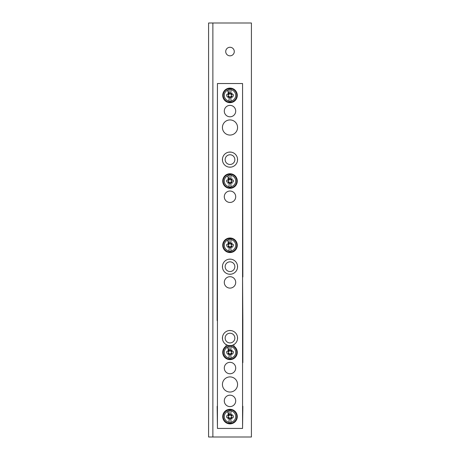 <?xml version="1.0" encoding="UTF-8"?>
<svg xmlns="http://www.w3.org/2000/svg" width="460" height="460" viewBox="0 0 460 460"><rect width="100%" height="100%" fill="white"/><g stroke="black" fill="none" stroke-linecap="round" stroke-linejoin="round"><path stroke-width="0.69" d="M212.871 437L208.587 437L208.587 23L212.871 23L212.871 437L251.413 437L251.413 23L212.871 23M230 55.832A4.284 4.284 0 0 1 225.716 51.554A4.284 4.284 0 0 1 230 47.271A4.284 4.284 0 0 1 234.284 51.554A4.284 4.284 0 0 1 230 55.832M208.587 23L208.587 437M217.436 406.295L217.436 320.637M242.564 406.295L242.564 362.635M217.154 406.295L217.436 427.294M217.436 84.674L217.154 320.637M242.845 362.635L242.845 320.678M242.564 276.943L242.845 320.637M242.845 276.943L242.564 84.674M242.564 427.294L242.845 406.295M237.492 339.106L237.492 337.03M231.035 330.573L228.965 330.573M222.508 337.03L222.508 339.106M228.965 345.563L231.035 345.563M228.965 167.112L231.035 167.112M237.492 160.655L237.492 158.585M231.035 152.128L228.965 152.128M222.508 158.585L222.508 160.655M237.492 267.726L237.492 265.65M228.965 259.193L231.035 259.193M222.508 265.65L222.508 267.726M231.035 274.183L228.965 274.183M234.261 264.362A4.853 4.853 0 0 0 227.671 262.43A4.853 4.853 0 0 0 225.739 269.014A4.853 4.853 0 0 0 232.329 270.946A4.853 4.853 0 0 0 234.261 264.362M234.261 157.291A4.853 4.853 0 0 0 227.671 155.359A4.853 4.853 0 0 0 225.739 161.949A4.853 4.853 0 0 0 232.329 163.881A4.853 4.853 0 0 0 234.261 157.291M225.739 340.394A4.853 4.853 0 0 0 232.329 342.326A4.853 4.853 0 0 0 234.261 335.742A4.853 4.853 0 0 0 227.671 333.81A4.853 4.853 0 0 0 225.739 340.394M233.249 101.332A6.779 6.779 0 0 1 224.049 98.63A6.779 6.779 0 0 1 226.751 89.43A6.779 6.779 0 0 1 235.951 92.126A6.779 6.779 0 0 1 233.249 101.332A6.779 6.779 0 0 1 224.049 98.63A6.779 6.779 0 0 1 226.751 89.43A6.779 6.779 0 0 1 235.951 92.126A6.779 6.779 0 0 1 233.249 101.332M232.737 100.389A5.71 5.71 0 0 1 230.908 101.016L230.908 96.698A11.327 1.966 36.5 0 0 232.225 97.606A11.327 1.966 -126.5 0 0 231.322 96.284L233.272 96.284A11.115 5.56 90 0 0 233.272 94.472L230.908 94.472L230.908 89.74A5.71 5.71 0 0 1 232.737 100.389M230.908 97.836L229.091 97.836L229.091 101.522A6.21 6.21 0 0 0 230.908 101.522L230.908 101.016M229.091 101.522L229.091 101.016A5.71 5.71 0 0 1 229.091 89.74L229.091 94.058A11.327 1.966 -143.5 0 0 227.775 93.15A11.327 1.966 53.5 0 0 228.677 94.472L226.728 94.472A11.115 5.56 -90 0 0 226.728 96.284L228.677 96.284A11.327 1.966 -53.5 0 0 227.775 97.606A11.327 1.966 143.5 0 0 229.091 96.698L229.091 101.016M226.728 96.284L228.493 96.284L228.493 94.472L226.728 94.472M228.677 94.472L229.091 94.472L229.091 94.058M230.908 92.92L230.908 93.869L229.091 93.869L229.091 92.92L230.908 92.92L230.908 91.81M231.506 96.284L231.322 94.472A11.327 1.966 126.5 0 0 232.225 93.15A11.327 1.966 -36.5 0 0 230.908 94.058L230.908 94.472L231.322 94.472M228.493 96.284L229.091 96.284L229.091 96.887L230.908 96.887L230.908 96.284L231.322 96.284L230.908 96.284L230.908 96.698M230.908 89.234A6.21 6.21 0 0 0 229.091 89.234L229.091 89.74M230.908 99.567L230.908 98.946M229.091 96.887L229.091 97.836M229.091 96.698L229.091 96.284L227.775 97.606M229.091 96.284L228.677 96.284M232.329 96.284L233.272 96.284M233.272 94.472L231.506 94.472M230.908 94.472L232.225 93.15M230.908 96.284L232.225 97.606M229.091 94.472L227.775 93.15M233.249 186.984A6.779 6.779 0 0 1 224.049 184.287A6.779 6.779 0 0 1 226.751 175.082A6.779 6.779 0 0 1 235.951 177.784A6.779 6.779 0 0 1 233.249 186.984A6.779 6.779 0 0 1 224.049 184.287A6.779 6.779 0 0 1 226.751 175.082A6.779 6.779 0 0 1 235.951 177.784A6.779 6.779 0 0 1 233.249 186.984M232.737 186.047A5.71 5.71 0 0 1 230.908 186.674L230.908 182.355A11.327 1.966 36.5 0 0 232.225 183.264A11.327 1.966 -126.5 0 0 231.322 181.941L233.272 181.941A11.115 5.56 90 0 0 233.272 180.124L230.908 180.124L230.908 175.398A5.71 5.71 0 0 1 232.737 186.047M230.908 183.488L229.091 183.488L229.091 187.174A6.21 6.21 0 0 0 230.908 187.174L230.908 186.674M229.091 187.174L229.091 186.674A5.71 5.71 0 0 1 229.091 175.398L229.091 179.71A11.327 1.966 -143.5 0 0 227.775 178.808A11.327 1.966 53.5 0 0 228.677 180.124L226.728 180.124A11.115 5.56 -90 0 0 226.728 181.941L228.677 181.941A11.327 1.966 -53.5 0 0 227.775 183.264A11.327 1.966 143.5 0 0 229.091 182.355L229.091 186.674M226.728 181.941L228.493 181.941L228.493 180.124L226.728 180.124M228.677 180.124L229.091 180.124L229.091 179.71M230.908 178.578L230.908 179.526L229.091 179.526L229.091 178.578L230.908 178.578L230.908 177.462M231.506 181.941L231.322 180.124A11.327 1.966 126.5 0 0 232.225 178.808A11.327 1.966 -36.5 0 0 230.908 179.71L230.908 180.124L231.322 180.124M228.493 181.941L229.091 181.941L229.091 182.539L230.908 182.539L230.908 181.941L231.322 181.941L230.908 181.941L230.908 182.355M230.908 174.892A6.21 6.21 0 0 0 229.091 174.892L229.091 175.398M230.908 185.219L230.908 184.604M229.091 182.539L229.091 183.488M229.091 182.355L229.091 181.941L227.775 183.264M229.091 181.941L228.677 181.941M232.329 181.941L233.272 181.941M233.272 180.124L231.506 180.124M230.908 180.124L232.225 178.808M230.908 181.941L232.225 183.264M229.091 180.124L227.775 178.808M233.249 251.223A6.779 6.779 0 0 1 224.049 248.526A6.779 6.779 0 0 1 226.751 239.327A6.779 6.779 0 0 1 235.951 242.023A6.779 6.779 0 0 1 233.249 251.223A6.779 6.779 0 0 1 224.049 248.526A6.779 6.779 0 0 1 226.751 239.327A6.779 6.779 0 0 1 235.951 242.023A6.779 6.779 0 0 1 233.249 251.223M232.737 250.286A5.71 5.71 0 0 1 230.908 250.913L230.908 246.594A11.327 1.966 36.5 0 0 232.225 247.503A11.327 1.966 -126.5 0 0 231.322 246.18L233.272 246.18A11.115 5.56 90 0 0 233.272 244.369L230.908 244.369L230.908 239.637A5.71 5.71 0 0 1 232.737 250.286M230.908 247.733L229.091 247.733L229.091 251.419A6.21 6.21 0 0 0 230.908 251.419L230.908 250.913M229.091 251.419L229.091 250.913A5.71 5.71 0 0 1 229.091 239.637L229.091 243.955A11.327 1.966 -143.5 0 0 227.775 243.047A11.327 1.966 53.5 0 0 228.677 244.369L226.728 244.369A11.115 5.56 -90 0 0 226.728 246.18L228.677 246.18A11.327 1.966 -53.5 0 0 227.775 247.503A11.327 1.966 143.5 0 0 229.091 246.594L229.091 250.913M226.728 246.18L228.493 246.18L228.493 244.369L226.728 244.369M228.677 244.369L229.091 244.369L229.091 243.955M230.908 242.817L230.908 243.765L229.091 243.765L229.091 242.817L230.908 242.817L230.908 241.707M231.506 246.18L231.322 244.369A11.327 1.966 126.5 0 0 232.225 243.047A11.327 1.966 -36.5 0 0 230.908 243.955L230.908 244.369L231.322 244.369M228.493 246.18L229.091 246.18L229.091 246.784L230.908 246.784L230.908 246.18L231.322 246.18L230.908 246.18L230.908 246.594M230.908 239.131A6.21 6.21 0 0 0 229.091 239.131L229.091 239.637M230.908 249.458L230.908 248.843M229.091 246.784L229.091 247.733M229.091 246.594L229.091 246.18L227.775 247.503M229.091 246.18L228.677 246.18M232.329 246.18L233.272 246.18M233.272 244.369L231.506 244.369M230.908 244.369L232.225 243.047M230.908 246.18L232.225 247.503M229.091 244.369L227.775 243.047M233.249 358.294A6.779 6.779 0 0 1 224.049 355.597A6.779 6.779 0 0 1 226.751 346.391A6.779 6.779 0 0 1 235.951 349.094A6.779 6.779 0 0 1 233.249 358.294A6.779 6.779 0 0 1 224.049 355.597A6.779 6.779 0 0 1 226.751 346.391A6.779 6.779 0 0 1 235.951 349.094A6.779 6.779 0 0 1 233.249 358.294M232.737 357.357A5.71 5.71 0 0 1 230.908 357.983L230.908 353.665A11.327 1.966 36.5 0 0 232.225 354.574A11.327 1.966 -126.5 0 0 231.322 353.251L233.272 353.251A11.115 5.56 90 0 0 233.272 351.44L230.908 351.44L230.908 346.708A5.71 5.71 0 0 1 232.737 357.357M230.908 354.798L229.091 354.798L229.091 358.484A6.21 6.21 0 0 0 230.908 358.484L230.908 357.983M229.091 358.484L229.091 357.983A5.71 5.71 0 0 1 229.091 346.708L229.091 351.02A11.327 1.966 -143.5 0 0 227.775 350.117A11.327 1.966 53.5 0 0 228.677 351.44L226.728 351.44A11.115 5.56 -90 0 0 226.728 353.251L228.677 353.251A11.327 1.966 -53.5 0 0 227.775 354.574A11.327 1.966 143.5 0 0 229.091 353.665L229.091 357.983M226.728 353.251L228.493 353.251L228.493 351.44L226.728 351.44M228.677 351.44L229.091 351.44L229.091 351.02M230.908 349.887L230.908 350.836L229.091 350.836L229.091 349.887L230.908 349.887L230.908 348.778M231.506 353.251L231.322 351.44A11.327 1.966 126.5 0 0 232.225 350.117A11.327 1.966 -36.5 0 0 230.908 351.02L230.908 351.44L231.322 351.44M228.493 353.251L229.091 353.251L229.091 353.855L230.908 353.855L230.908 353.251L231.322 353.251L230.908 353.251L230.908 353.665M230.908 346.202A6.21 6.21 0 0 0 229.091 346.202L229.091 346.708M230.908 356.529L230.908 355.913M229.091 353.855L229.091 354.798M229.091 353.665L229.091 353.251L227.775 354.574M229.091 353.251L228.677 353.251M232.329 353.251L233.272 353.251M233.272 351.44L231.506 351.44M230.908 351.44L232.225 350.117M230.908 353.251L232.225 354.574M229.091 351.44L227.775 350.117M233.249 422.539A6.779 6.779 0 0 1 224.049 419.836A6.779 6.779 0 0 1 226.751 410.636A6.779 6.779 0 0 1 235.951 413.333A6.779 6.779 0 0 1 233.249 422.539A6.779 6.779 0 0 1 224.049 419.836A6.779 6.779 0 0 1 226.751 410.636A6.779 6.779 0 0 1 235.951 413.333A6.779 6.779 0 0 1 233.249 422.539M232.737 421.596A5.71 5.71 0 0 1 230.908 422.222L230.908 417.904A11.327 1.966 36.5 0 0 232.225 418.813A11.327 1.966 -126.5 0 0 231.322 417.49L233.272 417.49A11.115 5.56 90 0 0 233.272 415.679L230.908 415.679L230.908 410.947A5.71 5.71 0 0 1 232.737 421.596M230.908 419.043L229.091 419.043L229.091 422.728A6.21 6.21 0 0 0 230.908 422.728L230.908 422.222M229.091 422.728L229.091 422.222A5.71 5.71 0 0 1 229.091 410.947L229.091 415.265A11.327 1.966 -143.5 0 0 227.775 414.356A11.327 1.966 53.5 0 0 228.677 415.679L226.728 415.679A11.115 5.56 -90 0 0 226.728 417.49L228.677 417.49A11.327 1.966 -53.5 0 0 227.775 418.813A11.327 1.966 143.5 0 0 229.091 417.904L229.091 422.222M226.728 417.49L228.493 417.49L228.493 415.679L226.728 415.679M228.677 415.679L229.091 415.679L229.091 415.265M230.908 414.126L230.908 415.075L229.091 415.075L229.091 414.126L230.908 414.126L230.908 413.017M231.506 417.49L231.322 415.679A11.327 1.966 126.5 0 0 232.225 414.356A11.327 1.966 -36.5 0 0 230.908 415.265L230.908 415.679L231.322 415.679M228.493 417.49L229.091 417.49L229.091 418.094L230.908 418.094L230.908 417.49L231.322 417.49L230.908 417.49L230.908 417.904M230.908 410.441A6.21 6.21 0 0 0 229.091 410.441L229.091 410.947M230.908 420.773L230.908 420.152M229.091 418.094L229.091 419.043M229.091 417.904L229.091 417.49L227.775 418.813M229.091 417.49L228.677 417.49M232.329 417.49L233.272 417.49M233.272 415.679L231.506 415.679M230.908 415.679L232.225 414.356M230.908 417.49L232.225 418.813M229.091 415.679L227.775 414.356M223.612 413.097A7.279 7.279 0 0 0 226.51 422.976A7.279 7.279 0 0 0 236.388 420.078A7.279 7.279 0 0 0 233.49 410.193A7.279 7.279 0 0 0 223.612 413.097M242.564 428.433L242.564 83.53L217.436 83.53L217.436 428.433L242.564 428.433M236.641 270.319A7.567 7.567 0 0 0 233.628 260.049A7.567 7.567 0 0 0 223.359 263.062A7.567 7.567 0 0 0 226.372 273.326A7.567 7.567 0 0 0 236.641 270.319M236.388 248.768A7.279 7.279 0 0 0 233.49 238.884A7.279 7.279 0 0 0 223.612 241.782A7.279 7.279 0 0 0 226.51 251.666A7.279 7.279 0 0 0 236.388 248.768M223.612 177.543A7.279 7.279 0 0 0 226.51 187.421A7.279 7.279 0 0 0 236.388 184.523A7.279 7.279 0 0 0 233.49 174.645A7.279 7.279 0 0 0 223.612 177.543M233.628 331.43A7.567 7.567 0 0 0 223.589 334.046A7.567 7.567 0 0 0 225.595 344.224A1.426 1.426 0 0 1 225.624 346.524A7.279 7.279 0 0 0 228.2 359.398A7.279 7.279 0 0 0 234.376 346.524A1.426 1.426 0 0 1 234.404 344.224A7.567 7.567 0 0 0 233.628 331.43M236.641 163.248A7.567 7.567 0 0 0 233.628 152.979A7.567 7.567 0 0 0 223.359 155.992A7.567 7.567 0 0 0 226.372 166.261A7.567 7.567 0 0 0 236.641 163.248M226.372 391.103A7.567 7.567 0 0 0 236.641 388.091A7.567 7.567 0 0 0 233.628 377.827A7.567 7.567 0 0 0 223.359 380.84A7.567 7.567 0 0 0 226.372 391.103M233.628 120.859A7.567 7.567 0 0 0 223.359 123.872A7.567 7.567 0 0 0 226.372 134.142A7.567 7.567 0 0 0 236.641 131.129A7.567 7.567 0 0 0 233.628 120.859M235.71 111.084A5.71 5.71 0 0 0 230 105.374A5.71 5.71 0 0 0 224.29 111.084A5.71 5.71 0 0 0 230 116.794A5.71 5.71 0 0 0 235.71 111.084M235.71 196.736A5.71 5.71 0 0 0 230 191.026A5.71 5.71 0 0 0 224.29 196.736A5.71 5.71 0 0 0 230 202.446A5.71 5.71 0 0 0 235.71 196.736M235.71 282.394A5.71 5.71 0 0 0 230 276.684A5.71 5.71 0 0 0 224.29 282.394A5.71 5.71 0 0 0 230 288.104A5.71 5.71 0 0 0 235.71 282.394M235.71 368.046A5.71 5.71 0 0 0 230 362.336A5.71 5.71 0 0 0 224.29 368.046A5.71 5.71 0 0 0 230 373.756A5.71 5.71 0 0 0 235.71 368.046M235.71 400.884A5.71 5.71 0 0 0 230 395.174A5.71 5.71 0 0 0 224.29 400.884A5.71 5.71 0 0 0 230 406.594A5.71 5.71 0 0 0 235.71 400.884M236.388 98.871A7.279 7.279 0 0 0 233.49 88.987A7.279 7.279 0 0 0 223.612 91.891A7.279 7.279 0 0 0 226.51 101.769A7.279 7.279 0 0 0 236.388 98.871M225.595 344.224A7.567 7.567 0 0 0 229.287 345.598M230.713 345.598A7.567 7.567 0 0 0 234.399 344.224M227.263 90.367L229.091 93.719M227.263 176.025L229.091 179.377M227.263 240.264L229.091 243.616M227.263 347.334L229.091 350.687M227.263 411.573L229.091 414.926"/></g></svg>
